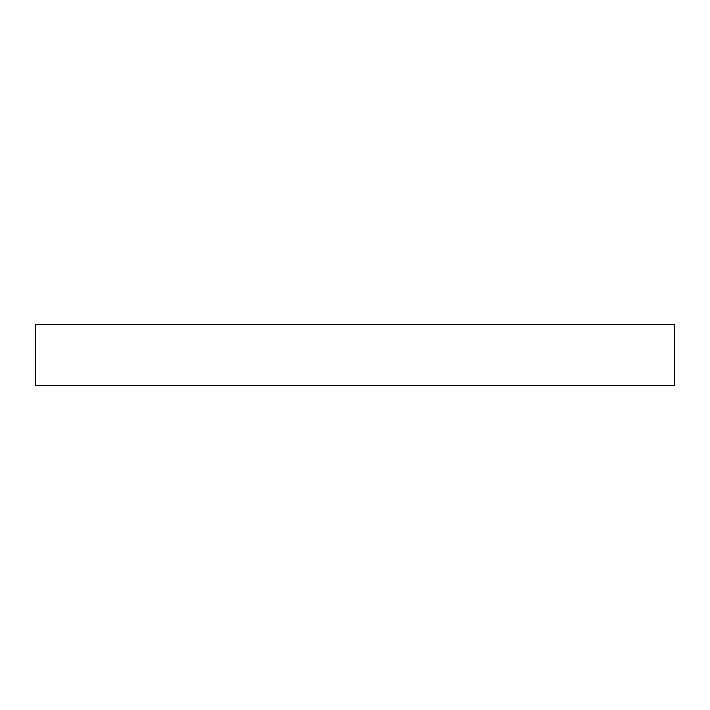 <?xml version="1.0" encoding="UTF-8"?>
<svg xmlns="http://www.w3.org/2000/svg" width="710" height="710" viewBox="0 0 710 710"><rect width="100%" height="100%" fill="white"/><g stroke="black" fill="none" stroke-linecap="round" stroke-linejoin="round"><path stroke-width="1.06" d="M674.5 385.193L674.5 324.807L35.5 324.807L35.5 385.193L674.5 385.193"/></g></svg>
